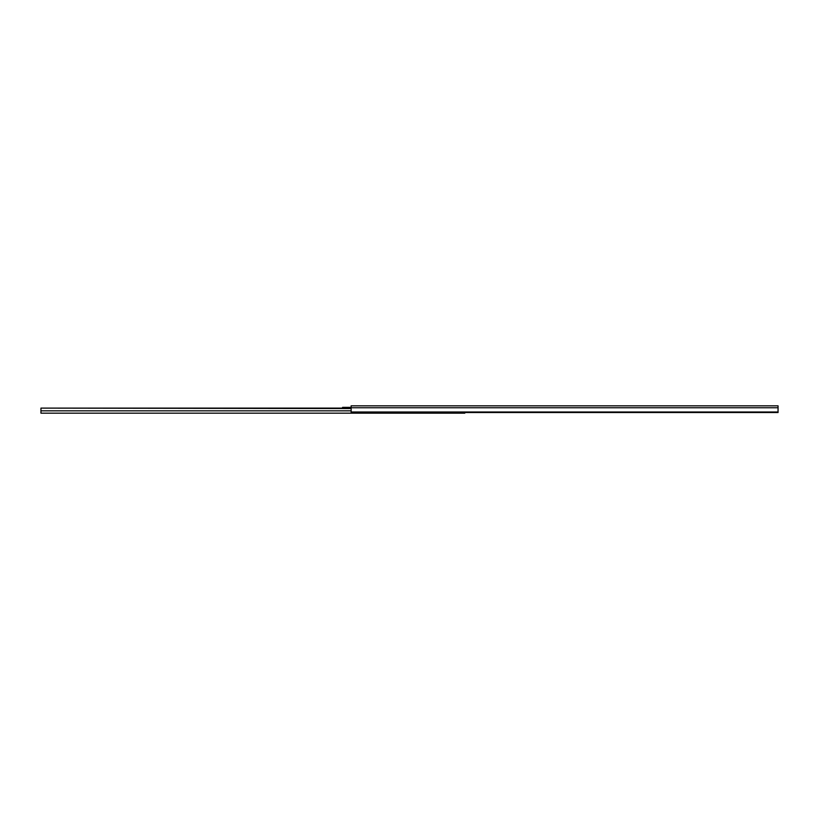 <?xml version="1.0" encoding="UTF-8"?>
<svg xmlns="http://www.w3.org/2000/svg" width="819" height="819" viewBox="0 0 819 819"><rect width="100%" height="100%" fill="white"/><g stroke="black" fill="none" stroke-linecap="round" stroke-linejoin="round"><path stroke-width="1.23" d="M778.05 407.76L351.136 407.76L351.136 405.835L778.05 405.835L778.05 407.76L351.136 407.76L351.136 411.998L778.05 411.998L778.05 412.541L351.136 412.541L778.05 412.541L778.05 405.835L351.136 405.835L351.136 411.998L778.05 411.998L778.05 407.76M351.136 412.541L351.136 411.998L351.136 412.541M351.136 408.108L40.95 408.108L351.136 408.108M351.136 408.558L40.95 408.108L351.136 408.558M464.813 412.387L464.813 413.165L40.95 413.165L40.95 410.831L351.136 410.831L40.95 410.831L40.95 408.558L40.95 413.165L464.813 413.165L464.813 412.541M342.577 407.36L342.577 408.108L342.577 407.36L350.215 407.36L342.577 407.36M350.215 408.108L350.215 407.36L350.215 408.108"/></g></svg>
